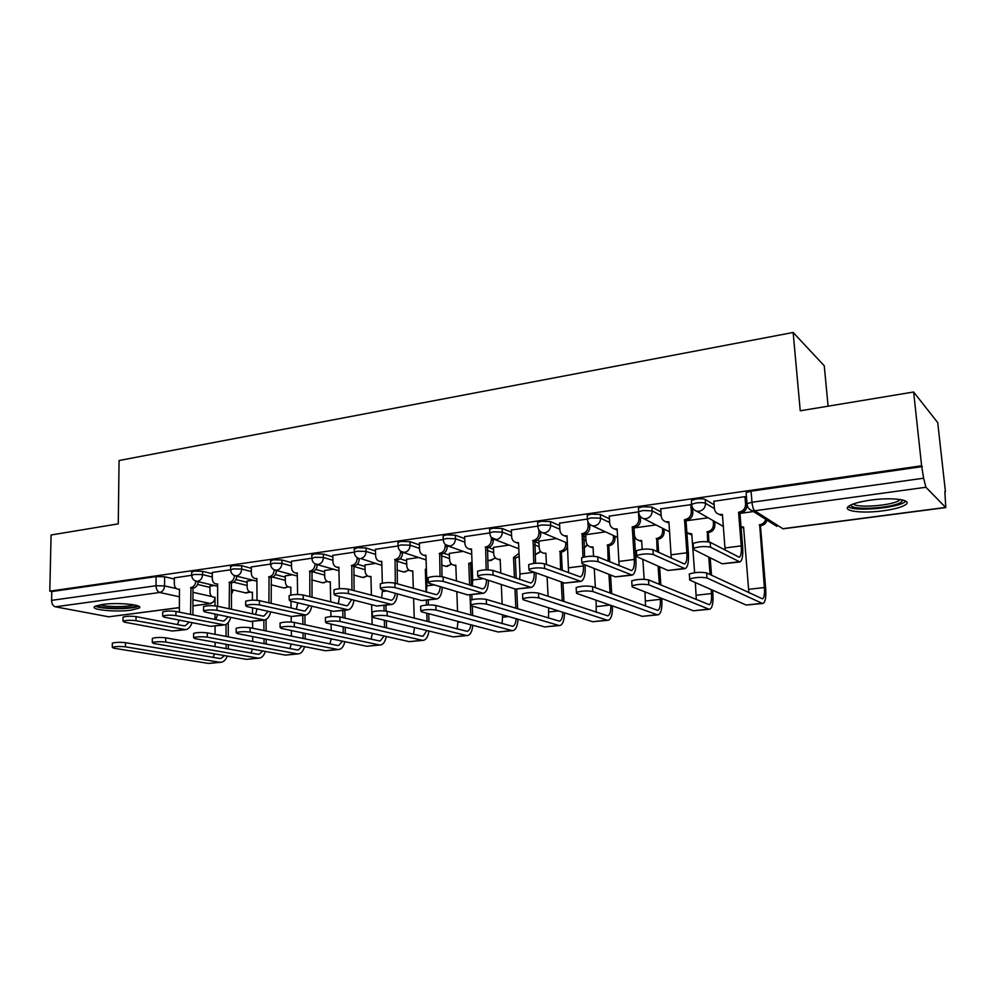 <?xml version="1.0" encoding="UTF-8"?>
<svg xmlns="http://www.w3.org/2000/svg" width="996" height="996" viewBox="0 0 996 996"><rect width="100%" height="100%" fill="white"/><g stroke="black" fill="none" stroke-linecap="round" stroke-linejoin="round"><path stroke-width="1.49" d="M212.273 573.721L202.599 571.331L193.996 571.131L191.705 572.327M251.316 568.268L241.679 565.74L233.014 565.541L230.586 566.811M291.492 562.665L281.905 559.989L273.178 559.777L270.613 561.122M332.863 556.901L323.327 554.062L314.537 553.838L311.823 555.27M375.48 550.987L366.005 547.962L357.166 547.713L354.265 549.257M419.416 544.899L410.003 541.675L401.089 541.413L398.002 542.31L398.026 543.044M464.709 538.637L455.359 535.188L446.407 534.902L443.108 535.86L443.133 536.645M511.421 532.213L502.171 528.49L493.145 528.204L489.621 529.212L489.659 530.059M559.652 525.602L550.477 521.58L541.401 521.269L537.641 522.365L537.678 523.249M609.452 518.829L600.376 514.446L591.238 514.123L587.217 515.281L587.267 516.227M660.921 511.894L651.919 507.076L642.731 506.727L638.436 507.972L638.498 508.968M714.12 504.798L705.218 499.457C703.425 498.685 700.337 498.56 695.98 499.083L691.373 500.428L691.448 501.474M883.178 510.799C894.01 509.292 901.43 507.3 905.439 504.798C913.457 499.917 892.453 496.979 870.666 500.117C859.946 501.66 852.688 503.64 848.903 506.068C841.072 511.023 861.901 513.787 883.178 510.799M131.273 610.137L139.091 608.083C144.681 604.871 117.889 602.132 102.364 604.448L94.769 606.477C89.428 609.764 116.059 612.366 131.273 610.137M664.008 529.635L664.967 529.499M714.68 522.775L716.473 522.527M944.855 491.626L945.777 507.562L925.907 487.256L754.682 510.774L782.856 528.702L945.465 507.45M828.099 406.181L824.265 365.793L793.14 332.477L800.249 410.8L913.618 392.001L921.611 465.779L49.8 591.151L51.082 534.989L118.263 523.859L119.072 460.513L793.14 332.477M913.618 392.001L937.722 422.628L945.416 491.551M179.392 607.685L108.726 616.81L55.415 606.813C53.025 606.016 51.742 603.875 51.58 600.364L51.78 591.549L156.073 576.584L164.614 576.759L174.337 579.037M197.594 584.465L209.932 587.354M51.78 591.549L49.8 591.151M746.203 493.73L747.012 503.665L751.98 502.258L923.616 478.205L925.907 487.256M923.616 478.205L921.611 465.779M746.527 497.614L745.045 496.643L713.858 501.299M691.336 504.623L660.709 508.832M638.573 511.857L609.291 516.127M587.391 519.053L559.528 523.186M605.493 531.852L585.685 534.74M537.74 526.112L511.322 530.021M556.577 538.562L538.861 541.152M489.671 532.935L464.622 536.657M509.168 545.073L493.443 547.364M443.083 539.558L419.353 543.081M463.202 551.373L449.358 553.415M397.939 545.97L375.442 549.306M418.619 557.486L406.555 559.279M354.165 552.195L332.838 555.357M375.343 563.425L364.972 564.969M311.686 558.233L291.479 561.234M333.336 569.189L324.572 570.509M270.451 564.097L251.303 566.936M292.538 574.779L285.292 575.887M230.425 569.787L212.273 572.476M252.897 580.22L247.095 581.129M235.928 579.572L247.108 582.336M275.319 574.555L285.317 577.182M315.782 569.438L324.596 571.891M357.365 564.184L365.009 566.463M400.043 558.806L406.605 560.885M443.83 553.253L449.42 555.158M488.625 547.476L493.518 549.282M534.479 541.451L538.961 543.256M583.432 536.022L585.822 537.068M191.531 575.315L174.337 577.867M753.462 511.558L739.966 513.413M214.352 585.499L209.932 586.221M922.358 466.589L751.071 491.177L746.116 492.622M708.144 517.783L686.032 520.808M655.99 524.929L633.854 527.967M693.104 544.526L693.154 543.393C698.931 541.5 704.608 541.139 710.198 542.31L739.219 557.25C740.974 556.241 741.659 552.456 741.248 545.883L738.559 512.23L739.941 513.089L742.643 546.655C743.19 555.507 742.281 560.611 739.891 561.968L710.571 547.24C704.981 546.082 699.292 546.443 693.515 548.31L693.465 549.431L722.262 563.811L739.406 562.03M738.559 512.23L739.082 512.168C743.327 511.147 745.494 508.47 745.581 504.138L746.95 505.009C746.863 509.342 744.709 512.006 740.476 513.015L739.941 513.089M722.498 515.43L718.34 514.061M713.833 501.075L714.406 508.495C714.792 511.558 716.435 513.525 719.349 514.397L722.424 514.459L725.15 550.203M744.971 496.655L745.581 504.138M706.986 577.954C701.321 576.921 695.557 577.269 689.68 578.987L689.63 580.021L746.178 605.045L762.089 603.315L706.986 577.954L706.612 572.924L762.463 598.857C764.156 597.886 764.791 594.114 764.368 587.54L759.674 524.817C762.799 524.232 764.828 522.414 765.75 519.352M689.269 575.016L689.319 573.97C695.183 572.214 700.947 571.878 706.612 572.924M759.164 524.892L760.446 525.676L765.65 588.175C766.223 597.027 765.376 602.119 763.085 603.427L762.089 603.315M767.02 520.149C766.098 523.211 764.069 525.029 760.956 525.614L760.446 525.676M741.061 526.996L743.576 526.959L748.606 589.333L764.368 587.54M743.639 527.868L741.099 527.419M762.675 603.476L746.178 605.045M748.743 592.695L748.606 589.333M636.456 551.846L636.394 550.726C641.835 548.933 647.363 548.597 652.965 549.717L684.464 564.022C686.406 563.001 687.215 559.266 686.879 552.792L684.501 519.675L686.007 520.497L688.398 553.539C688.846 562.242 687.763 567.284 685.124 568.666L653.289 554.56C647.686 553.465 642.159 553.801 636.705 555.556L636.78 556.677L667.93 570.459L684.588 568.728M684.501 519.675L685.011 519.601C689.12 518.617 691.224 515.978 691.336 511.72L692.83 512.554C692.718 516.812 690.614 519.439 686.518 520.422L686.007 520.497M692.494 508.085L692.83 512.554M668.963 522.763L665.378 521.593M660.697 508.632L661.195 515.928C661.556 519.003 663.174 520.945 666.05 521.792L668.901 521.817L671.279 558.246M690.801 504.362L691.336 511.72M581.664 558.856L581.602 557.797C586.744 556.117 592.122 555.805 597.737 556.864L631.526 570.559C633.643 569.538 634.577 565.84 634.315 559.478L632.223 526.872L633.842 527.656L635.934 560.188C636.295 568.766 635.037 573.746 632.174 575.128L598.011 561.632C592.396 560.586 587.018 560.897 581.863 562.553L582.087 563.674L615.391 576.883L631.589 575.202M632.223 526.872L632.721 526.797C636.693 525.838 638.747 523.249 638.884 519.053L640.478 519.862C640.353 524.045 638.299 526.623 634.34 527.581L633.842 527.656M640.266 516.575L640.478 519.862M617.184 529.847L614.084 528.826M609.278 515.94L609.714 523.124C610.062 526.199 611.656 528.129 614.482 528.926L617.134 528.938L619.114 565.765M638.448 512.529L638.884 519.053M902.613 499.967L901.268 502.071C893.225 508.358 849.488 510.786 851.045 504.872M853.298 503.964C857.095 508.346 892.677 505.557 899.264 500.328L900.185 499.506M848.156 506.653C853.809 511.795 896.736 508.309 904.903 501.972L905.862 501.175M136.489 605.406C135.008 608.967 100.658 609.154 97.658 605.593L97.459 605.369M100.223 604.771C105.613 607.187 128.397 607.199 133.763 604.809M95.417 606.091C100.833 609.502 133.128 609.502 138.494 606.128M648.857 584.839C643.179 583.855 637.565 584.179 632.037 585.797L632.111 586.831L693.353 610.785L708.754 609.116L648.857 584.839L648.533 579.896L709.239 604.709C711.107 603.738 711.866 600.003 711.518 593.541L711.219 589.57M631.788 581.901L631.713 580.867C637.253 579.211 642.856 578.9 648.533 579.896M707.621 541.724L707.372 531.764C711.343 530.831 713.385 528.316 713.472 524.207L713.211 520.671M706.874 531.839L708.268 532.599L708.978 541.924M714.58 521.456L714.854 524.979C714.767 529.075 712.738 531.59 708.766 532.524L708.268 532.599M686.904 532.848L691.784 533.844L694.61 572.688M696.316 599.642L695.333 582.536M710.086 574.555L708.779 557.075M710.173 557.772L711.493 575.215M712.613 590.192L712.912 594.139C713.397 602.866 712.364 607.884 709.837 609.203L708.754 609.116M691.847 534.715L688.323 533.595M709.376 609.253L693.353 610.785M592.794 591.487C587.105 590.553 581.652 590.84 576.423 592.371L576.647 593.392L642.221 616.337L657.123 614.719L592.794 591.487L592.508 586.619L657.709 610.374C659.763 609.39 660.634 605.717 660.348 599.343L660.248 597.837M576.211 588.499L576.161 587.515C581.378 585.972 586.831 585.673 592.508 586.619M657.136 551.66L656.725 538.5C660.572 537.579 662.564 535.101 662.676 531.055L662.477 528.241M656.24 538.562L657.746 539.284L658.63 552.357M663.971 529L664.158 531.802C664.046 535.848 662.066 538.313 658.219 539.222L657.746 539.284M633.966 527.955L634.415 534.877C634.751 537.828 636.307 539.708 639.046 540.479L641.623 540.504L642.196 549.319M645.508 606.141L644.972 591.861M644.151 579.299L642.856 559.354M659.34 584.366L658.107 566.114M659.601 566.774L660.846 584.988M661.755 598.422L661.854 599.916C662.24 608.519 661.058 613.474 658.294 614.806L657.123 614.719M641.673 541.338L638.623 540.367M657.808 614.856L642.221 616.337M585.075 564.856L585.175 566.624C585.449 575.066 584.042 579.996 580.954 581.39L544.638 568.455C539.023 567.459 533.781 567.745 528.913 569.314L529.262 570.422L564.57 583.096L580.332 581.465M528.727 565.628L528.689 564.632C533.557 563.051 538.799 562.752 544.401 563.773L580.319 576.896C582.61 575.862 583.644 572.214 583.444 565.94L583.345 564.172M582.959 557.25L582.112 533.756C585.959 532.823 587.964 530.283 588.126 526.149L589.831 526.921C589.669 531.042 587.677 533.582 583.83 534.516L584.615 556.851M581.639 533.831L583.357 534.578M589.682 524.456L589.831 526.921M567.073 536.695L564.408 535.798M559.515 523.012L559.889 530.084C560.213 533.159 561.769 535.076 564.558 535.836L567.023 535.836L568.591 572.849M587.852 521.555L588.126 526.149M536.035 572.849C536.221 581.178 534.678 586.034 531.391 587.441L493.082 575.053C487.467 574.107 482.35 574.368 477.731 575.85L478.217 576.945L515.393 589.109L530.731 587.515M477.582 572.177L477.545 571.243C482.164 569.737 487.281 569.475 492.883 570.434L530.768 583.021C533.209 581.988 534.354 578.377 534.205 572.202L519.987 574.007L518.518 542.758M533.781 563.412L533.121 540.504C536.844 539.583 538.799 537.081 538.985 533.009L540.778 533.756C540.604 537.828 538.662 540.318 534.939 541.226L535.549 563.25M532.661 540.567L534.466 541.289M540.691 531.901L540.778 533.756M518.543 543.318L516.289 542.559M511.322 529.86L511.645 536.832C511.944 539.894 513.463 541.799 516.202 542.521L518.045 542.571M538.824 529.772L538.985 533.009M519.651 579.585L519.987 574.007M488.463 580.295C488.314 587.752 486.621 592.085 483.396 593.305L443.245 581.427C437.63 580.519 432.638 580.768 428.255 582.162L428.865 583.258L467.759 594.923L482.699 593.392M428.131 578.514L428.106 577.63C432.476 576.211 437.481 575.962 443.083 576.883L482.786 588.96C485.114 588.088 486.359 585.001 486.546 579.672M486.16 569.849L485.662 547.028C489.273 546.132 491.19 543.679 491.377 539.67L493.269 540.392C493.082 544.389 491.177 546.841 487.567 547.725L488.052 569.837M485.214 547.09L487.119 547.788M493.207 538.998L493.269 540.392M471.531 549.73L469.763 549.145M464.622 536.495L464.883 543.368C465.169 546.418 466.651 548.298 469.34 548.995L471.506 548.983L472.739 580.008L472.216 585.997M491.277 537.292L491.377 539.67M538.699 597.886C532.997 597.002 527.681 597.276 522.751 598.721L523.099 599.729L592.695 621.728L607.137 620.159L538.699 597.886L538.463 593.106L607.821 615.864C609.963 614.93 610.959 611.432 610.809 605.356M522.564 594.861L522.514 593.94C527.457 592.483 532.773 592.209 538.463 593.106M608.158 561.209L607.647 545.011C611.382 544.127 613.324 541.687 613.461 537.703L613.324 535.45M607.187 545.073L608.78 545.783L609.751 561.869M614.906 536.184L615.042 538.413C614.906 542.397 612.976 544.824 609.241 545.721L608.78 545.783M585.673 534.578L586.059 541.388C586.395 544.351 587.901 546.206 590.616 546.953L593.018 546.966L593.554 556.229M596.243 612.291L596.106 600.202M595.371 587.677L594.263 568.504M610.075 593.093L608.942 574.319M610.548 574.953L611.681 593.678M593.056 547.75L590.416 546.904M612.416 605.917C612.64 614.171 611.307 618.939 608.394 620.222L607.137 620.159M607.859 620.284L592.695 621.728M486.459 604.074C480.769 603.227 475.578 603.489 470.896 604.846L471.394 605.854L544.712 626.932L558.706 625.413L486.459 604.074L486.26 599.368L559.491 621.18C561.532 620.421 562.64 617.458 562.802 612.279M470.747 601.011L470.71 600.152C475.391 598.77 480.57 598.509 486.26 599.368M560.611 569.861L560.088 551.336C563.711 550.464 565.604 548.061 565.753 544.14L565.666 542.359M559.64 551.398L561.321 552.07L562.304 570.484M567.334 543.057L567.421 544.824C567.272 548.746 565.379 551.137 561.769 552.008L561.321 552.07M538.848 540.99L539.185 547.725C539.496 550.676 540.977 552.506 543.642 553.228L545.883 553.216L546.468 564.545M548.472 618.118L548.672 607.809M548.086 596.305L547.09 576.821M562.267 601.011L561.246 581.901M562.939 582.511L563.96 601.572M564.508 612.814C564.396 620.159 562.914 624.368 560.038 625.476L558.706 625.413M559.478 625.538L544.712 626.932M435.987 610.05C430.297 609.253 425.242 609.49 420.798 610.772L421.433 611.781L498.199 631.987L511.757 630.518L435.987 610.05L435.825 605.431L512.629 626.335C514.596 625.7 515.766 623.16 516.165 618.728M420.673 606.962L420.648 606.153C425.08 604.846 430.148 604.609 435.825 605.431M514.446 577.805L513.513 557.523L519.016 553.266M513.513 557.523L515.281 558.171L516.227 578.415M519.165 556.378L515.281 558.171M493.431 547.227L493.717 553.851C494.004 556.801 495.46 558.619 498.075 559.304L500.179 559.291L500.789 573.136M502.133 623.695L502.631 614.843M502.158 604.161L501.287 584.49M515.853 608.295L514.969 588.972M516.725 589.259L517.634 608.83M500.216 560.001L498.398 559.416M517.995 619.251C517.609 625.824 516.003 629.596 513.164 630.555L511.757 630.518M512.567 630.63L498.199 631.987M442.299 587.291C441.863 594.002 440.07 597.899 436.908 598.982L395.039 587.59C389.436 586.731 384.543 586.955 380.385 588.287L381.119 589.371L421.607 600.563L436.173 599.069M380.285 584.64L380.26 583.818C384.431 582.473 389.312 582.237 394.914 583.121L436.298 594.699C438.526 593.965 439.846 591.288 440.269 586.681M440.033 576.398L439.659 553.353C443.17 552.481 445.038 550.066 445.249 546.119L447.229 546.804C447.017 550.751 445.15 553.166 441.651 554.037L442.012 576.634M439.224 553.415L441.216 554.087M447.192 545.783L447.229 546.804M425.964 555.942L424.62 555.507M419.353 542.932L419.565 549.705C419.826 552.743 421.283 554.61 423.91 555.27L425.939 555.245L426.948 585.822L426.238 592.147M445.187 544.389L445.249 546.119M387.195 615.827C381.518 615.067 376.563 615.291 372.355 616.499L373.114 617.495L453.08 636.892L466.24 635.46L387.195 615.827L387.07 611.27L467.186 631.34C469.066 630.792 470.286 628.613 470.859 624.791M372.255 612.714L372.243 611.955C376.451 610.722 381.393 610.498 387.07 611.27M469.626 585.187L468.767 563.462L472.029 562.167M468.767 563.462L470.61 564.085L471.469 585.773M472.092 563.786L470.61 564.085M449.345 553.278L449.594 559.814C449.856 562.752 451.275 564.545 453.852 565.205L455.819 565.18L456.417 581.054M457.164 629.049L457.936 621.392M457.562 611.42L456.815 591.649M470.797 615.067L470.012 594.936M471.83 594.712L472.029 599.679M472.278 606.116L472.652 615.578M455.844 565.84L454.437 565.404M472.801 625.301C472.204 631.227 470.51 634.626 467.709 635.498L466.24 635.46M467.087 635.56L453.08 636.892M397.479 593.89C396.831 599.966 394.939 603.501 391.839 604.485L348.388 593.554C342.798 592.732 338.018 592.944 334.046 594.201L334.917 595.272L376.874 606.041L391.067 604.584M333.984 590.578L333.959 589.806C337.93 588.536 342.699 588.312 348.289 589.146L391.254 600.277C393.37 599.629 394.727 597.301 395.337 593.292M395.312 583.233L395.063 559.491C398.475 558.644 400.292 556.266 400.529 552.369L402.571 553.029C402.347 556.926 400.529 559.291 397.13 560.138L397.392 583.83M394.64 559.553L396.707 560.2M402.546 552.282L402.571 553.029M381.767 561.968L380.796 561.657M375.442 549.17L375.604 555.843C375.853 558.88 377.272 560.711 379.85 561.358L381.754 561.321L382.327 583.146M381.63 598.048L382.501 589.744M400.492 551.137L400.529 552.369M340.01 621.417C334.332 620.695 329.489 620.906 325.48 622.052L326.377 623.035L409.306 641.648L422.08 640.254L340.01 621.417L339.91 616.935L421.943 636.158L423.101 636.183L426.836 630.53M325.418 618.279L325.406 617.57C329.402 616.412 334.245 616.2 339.91 616.935M426.076 592.11L425.329 569.226L426.4 569.04M425.329 569.226L426.413 569.575M406.542 559.142L406.742 565.591C406.99 568.517 408.385 570.297 410.9 570.932L412.767 570.895L413.303 588.424M414.224 618.155L413.614 598.359M427.047 621.404L426.774 613.187M426.512 605.045L426.35 600.277M428.255 600.04L428.417 604.946M428.703 613.685L428.977 621.902M410.9 570.932L411.734 571.181M428.915 631.028C428.131 636.407 426.363 639.494 423.611 640.279L422.08 640.254M422.964 640.353L409.306 641.648M413.502 634.191L414.523 627.542M353.966 600.165C353.132 605.705 351.19 608.917 348.127 609.826L303.22 599.331C297.63 598.546 292.949 598.745 289.176 599.941L290.172 600.999L333.498 611.345L347.343 609.926M289.126 596.33L289.126 595.608C292.899 594.4 297.58 594.201 303.158 594.998L346.06 605.643L347.554 605.68L351.713 599.58M351.937 590.118L351.8 565.442C355.111 564.608 356.892 562.267 357.141 558.432L359.257 559.08C359.008 562.902 357.24 565.242 353.941 566.077L354.078 590.69M351.389 565.504L353.53 566.126M357.427 557.797L359.257 559.08M332.838 555.233L332.963 561.806C333.187 564.832 334.556 566.649 337.096 567.259L338.254 567.596M337.096 567.259L338.889 567.222L339.312 588.736M338.366 603.738L339.474 596.442M357.116 557.598L357.141 558.432M294.33 626.82C288.666 626.135 283.935 626.335 280.113 627.418L281.146 628.389L366.814 646.267L379.215 644.91L294.33 626.82L294.268 622.413L379.103 640.876L380.31 640.889L384.07 635.983M280.063 623.67L280.063 623.01C283.872 621.902 288.616 621.703 294.268 622.413M364.972 564.844L365.121 571.206C365.358 574.119 366.715 575.887 369.192 576.485L370.935 576.46L371.408 595.322M372.13 624.492L371.645 604.697M384.543 627.393L384.356 620.222M384.107 610.872L383.958 605.456M385.938 605.207L386.087 611.083M386.348 620.707L386.548 627.866M369.192 576.485L370.226 576.784M386.274 636.469C385.34 641.387 383.51 644.2 380.796 644.935L379.215 644.91M380.123 645.01L366.814 646.267M371.11 639.133L372.305 633.344M311.723 606.141C310.727 611.208 308.735 614.171 305.722 615.005L259.458 604.921C253.893 604.174 249.299 604.373 245.701 605.493L246.809 606.539L291.405 616.487L304.913 615.105L305.013 624.753M245.676 601.908L245.676 601.223C249.274 600.078 253.856 599.891 259.421 600.65L303.631 610.897L305.162 610.922L309.333 605.568M309.818 596.641L309.818 571.218C313.03 570.409 314.761 568.106 315.022 564.321L317.214 564.944C316.952 568.716 315.222 571.007 312.009 571.829L312.022 597.189M309.42 571.281L311.611 571.878M291.467 561.109L291.554 567.596C291.766 570.596 293.098 572.389 295.588 572.986L296.945 573.36M295.588 572.986L297.281 572.949L297.58 594.488M296.36 609.216L297.68 602.792M250.108 632.062C244.456 631.402 239.812 631.589 236.164 632.622L237.334 633.581L325.543 650.749L337.582 649.442L250.108 632.062L250.071 627.717L337.507 645.458L338.752 645.458L342.487 641.187M236.152 628.899L236.152 628.277C239.787 627.231 244.431 627.044 250.071 627.717M324.572 570.384L324.684 576.659C324.895 579.56 326.215 581.303 328.643 581.888L330.299 581.851L330.672 601.821M331.207 630.456L331.095 624.094M330.946 616.586L330.846 610.71M343.247 633.07L343.122 626.783M342.935 617.645L342.786 610.486M344.828 610.237L344.99 618.13M345.176 627.256L345.313 633.518M328.643 581.888L329.875 582.224M344.828 641.673C343.769 646.18 341.902 648.77 339.225 649.442L337.582 649.442M338.528 649.517L325.543 650.749M329.913 643.914L331.257 638.847M270.675 611.868C269.555 616.524 267.526 619.251 264.575 620.035L217.041 610.349C211.501 609.639 206.994 609.813 203.545 610.884L204.79 611.918L250.544 621.479L263.728 620.135M203.545 607.311L203.545 606.676C206.994 605.593 211.488 605.406 217.041 606.141L262.434 615.989L264.015 616.001L268.173 611.307M268.908 602.854L269.045 576.833C272.169 576.037 273.863 573.771 274.149 570.036L276.39 570.633C276.116 574.356 274.423 576.622 271.31 577.419L271.173 603.377M268.659 576.883L270.924 577.468M251.303 566.811L251.353 573.223C251.527 576.198 252.847 577.979 255.275 578.552L256.794 578.937M255.275 578.552L256.868 578.502L257.043 600.302M255.574 614.507L257.055 608.817M207.255 637.141C201.628 636.506 197.071 636.693 193.598 637.664L194.88 638.598L285.441 655.107L297.144 653.824L207.255 637.141L207.255 632.858L297.094 649.902L298.377 649.902L302.062 646.18M193.598 633.966L193.598 633.381C197.071 632.398 201.628 632.211 207.255 632.858M285.292 575.775L285.366 581.963C285.566 584.851 286.848 586.582 289.238 587.142L290.795 587.105L290.894 595.023M291.43 636.108L291.355 630.518M291.243 622.052L291.181 616.437M291.069 607.983L290.981 601.186M303.095 638.473L303.021 632.958M302.896 624.293L302.759 615.366M305.15 633.394L305.224 638.909M304.527 646.653C303.369 650.799 301.477 653.189 298.837 653.824L297.144 653.824M298.115 653.911L285.441 655.107M289.886 648.533L291.305 644.088M230.786 617.346C229.566 621.653 227.511 624.181 224.61 624.915L175.919 615.603C170.391 614.918 165.971 615.092 162.672 616.113L164.029 617.122L210.866 626.335L223.739 625.027M162.697 612.552L162.697 611.967C165.996 610.934 170.403 610.76 175.943 611.457L222.432 620.944L224.063 620.944L228.159 616.798M229.167 608.768L229.441 582.274C232.479 581.502 234.147 579.261 234.434 575.576M229.068 582.336L231.383 582.897L231.495 609.278M236.737 576.174C236.45 579.846 234.795 582.062 231.769 582.847L231.383 582.897M212.273 572.364L212.285 578.676C212.447 581.639 213.717 583.395 216.107 583.955L217.614 583.905L217.663 606.265M215.945 619.624L217.551 614.582M165.722 642.059C160.119 641.461 155.65 641.623 152.313 642.557L153.72 643.478L246.473 659.34L257.852 658.095L165.722 642.059L165.747 637.838L257.815 654.223L259.134 654.223L262.732 650.961M152.351 638.872L152.351 638.336C155.675 637.39 160.144 637.228 165.747 637.838M247.095 581.017L247.133 587.13C247.319 589.993 248.564 591.699 250.905 592.247L252.386 592.197L252.436 600.19M252.735 641.486L252.698 636.569M252.635 628.239L252.598 621.504M252.536 613.847L252.498 607.809M264.065 643.64L264.027 638.772M263.952 630.53L263.865 620.135M266.019 619.487L266.131 630.978M266.206 639.195L266.243 644.051M265.347 651.434C264.102 655.268 262.185 657.497 259.583 658.095L257.852 658.095M258.848 658.169L246.473 659.34M250.967 653.003L252.449 649.093M192.016 622.625C190.709 626.621 188.63 628.962 185.779 629.659L136.016 620.707C130.513 620.06 126.168 620.222 123.018 621.193L124.488 622.176L172.32 631.041L184.895 629.771M123.056 617.645L123.068 617.097C126.218 616.113 130.551 615.951 136.066 616.611L183.588 625.749L185.244 625.737L189.265 622.089M190.547 614.432L190.958 587.578C193.859 586.843 195.49 584.689 195.839 581.129M190.597 587.628L192.963 588.163L192.925 614.918M198.204 581.689C197.843 585.237 196.224 587.379 193.336 588.113L192.963 588.163M174.337 577.755L174.312 583.98C174.462 586.93 175.694 588.673 178.035 589.209L179.467 589.159L179.38 612.154M177.45 624.567L179.118 620.085M125.446 646.827C119.856 646.255 115.474 646.416 112.287 647.3L113.805 648.209L208.575 663.448L219.63 662.253L125.446 646.827L125.496 642.669L219.63 658.431L220.975 658.418L224.474 655.58M112.336 643.64L112.336 643.142C115.524 642.246 119.906 642.084 125.496 642.669M209.932 586.109L209.944 592.147C210.094 594.998 211.326 596.679 213.605 597.214L215.012 597.164L215.024 605.842M215.099 646.616L215.086 642.283M215.074 634.34L215.061 626.086M215.049 619.437L215.036 614.059M226.092 648.583L226.08 644.288M226.055 636.419L226.017 624.417M233.238 589.968L231.433 594.562M228.233 622.6L228.283 636.842M228.321 644.698L228.333 648.981M227.225 656.04C225.905 659.601 223.976 661.668 221.423 662.24L219.63 662.253M220.664 662.315L208.575 663.448M213.119 657.335L214.613 653.886M191.693 575.613L193.983 574.431L202.599 574.617L212.285 576.983M202.599 571.331L202.599 574.617C202.3 578.29 200.644 580.519 197.656 581.291L195.614 581.042M230.599 570.135L233.027 568.878L241.692 569.077L251.341 571.567M241.679 565.74L241.692 569.077C241.406 572.8 239.725 575.053 236.65 575.85L234.371 575.526M270.638 564.495L273.215 563.151L281.943 563.375L291.542 566.014M281.905 559.989L281.943 563.375C281.669 567.147 279.951 569.438 276.776 570.247L274.236 569.824M311.873 558.694L314.599 557.262L323.389 557.499L332.925 560.3M323.327 554.062L323.389 557.499C323.127 561.321 321.372 563.649 318.11 564.483L315.234 563.923M354.352 552.718L354.327 552.021L357.24 551.199L366.092 551.435L375.579 554.423M366.005 547.962L366.092 551.435C365.843 555.32 364.05 557.685 360.689 558.532L381.866 565.404M398.126 546.555L398.101 545.82L401.201 544.937L410.103 545.198L419.528 548.385M410.003 541.675L410.103 545.198C409.879 549.132 408.036 551.535 404.575 552.407L400.853 551.411M443.257 540.218L443.232 539.434L446.532 538.487L455.496 538.761L464.846 542.173M455.359 535.188L455.496 538.761C455.284 542.758 453.404 545.198 449.843 546.094L445.548 544.725M489.808 533.669L489.783 532.848L493.306 531.827L502.333 532.125L511.595 535.798M502.171 528.49L502.333 532.125C502.133 536.172 500.204 538.662 496.531 539.583L491.588 537.666M537.865 526.921L537.828 526.037L541.587 524.967L550.664 525.265L559.852 529.237M550.477 521.58L550.664 525.265C550.502 529.386 548.51 531.914 544.725 532.848L542.758 532.798L567.421 543.094M587.478 519.949L587.428 519.016L591.45 517.87L600.588 518.194L609.677 522.527M600.376 514.446L600.588 518.194C600.439 522.377 598.409 524.942 594.5 525.9L592.371 525.826L617.657 537.442M638.735 512.741L638.673 511.77L642.993 510.525L652.181 510.873L661.17 515.629M651.919 507.076L652.181 510.873C652.056 515.119 649.965 517.746 645.931 518.729L643.615 518.63L669.598 531.864M691.722 505.308L691.647 504.275L696.266 502.943C700.624 502.432 703.711 502.557 705.517 503.316L714.418 508.595M705.218 499.457L705.517 503.316C705.417 507.624 703.276 510.288 699.092 511.309L696.578 511.185L723.357 526.461M164.614 576.759L164.564 585.909L176.429 588.586M192.963 592.309L212.036 596.604M192.938 605.805L210.33 603.526L192.95 599.741M179.429 596.791L159.721 592.483L55.415 606.813M108.726 616.81L179.392 607.572M233.587 582.174L247.12 585.486M272.555 577.058L285.354 580.369M312.408 571.754L324.659 575.128M353.53 566.351L365.096 569.737M396.732 561.072L406.704 564.209M441.278 555.731L449.545 558.532M487.218 550.352L493.667 552.705M534.653 544.937L539.135 546.717M583.631 539.546L586.022 540.579M634.577 539.048L635.236 537.666M584.104 547.887L587.154 544.638M535.138 554.71L540.517 551.311M487.891 560.088L490.941 560.624L495.261 557.723M444.59 565.977L447.341 566.413L451.325 563.898M402.509 571.692L404.999 572.04L408.659 569.861M361.598 577.219L363.851 577.506L367.2 575.626M321.808 582.573L323.862 582.809L326.912 581.191M283.088 587.789L284.968 587.976L287.744 586.594M245.414 592.844L249.635 591.823M746.938 504.623L747.012 503.665C747.212 507.089 748.868 509.417 751.98 510.624L776.88 526.398M751.071 491.177L751.98 502.258C752.466 506.678 753.362 509.516 754.682 510.774L751.98 510.624M156.073 576.584L156.011 585.735L164.564 585.909C164.253 589.532 162.634 591.724 159.721 592.483C157.455 591.636 156.21 589.383 156.011 585.735L51.58 600.364M213.605 597.214L215.012 597.525C214.613 600.862 213.069 602.866 210.33 603.526L215.024 600.999M945.665 507.574L783.167 528.801M710.198 542.31L710.571 547.24M739.082 512.168L740.476 513.015M741.248 545.883L725.026 547.949M738.646 561.806L722.262 563.811M760.956 525.614L759.674 524.817M652.965 549.717L653.289 554.56M685.011 519.601L686.518 520.422M686.879 552.792L671.204 554.784M683.754 568.517L667.93 570.459M597.737 556.864L598.011 561.632M632.721 526.797L634.34 527.581M634.315 559.478L619.139 561.408M630.705 575.003L615.391 576.883M708.766 532.524L707.372 531.764M696.254 595.272L711.518 593.541M714.854 524.979L713.472 524.207M658.219 539.222L656.725 538.5M645.57 601.011L660.348 599.343M664.158 531.802L662.676 531.055M544.401 563.773L544.638 568.455M582.112 533.756L583.83 534.516M583.444 565.94L568.766 567.807M579.386 581.278L564.57 583.096M492.883 570.434L493.082 575.053M533.121 540.504L534.939 541.226M529.723 587.354L515.393 589.109M443.083 576.883L443.245 581.427M485.662 547.028L487.567 547.725M483.421 578.651L472.739 580.008M481.641 593.23L467.759 594.923M609.241 545.721L607.647 545.011M596.467 606.576L609.95 605.058M615.042 538.413L613.461 537.703M561.769 552.008L560.088 551.336M548.883 611.98L558.432 610.897M567.421 544.824L565.753 544.14M515.716 558.109L513.948 557.461M502.731 617.209L508.583 616.549M394.914 583.121L395.039 587.59M439.659 553.353L441.651 554.037M434.306 584.889L426.948 585.822M435.065 598.92L421.607 600.563M471.033 564.035L469.191 563.4M457.961 622.288L460.339 622.014M348.289 589.146L348.388 593.554M395.063 559.491L397.13 560.138M386.784 590.927L382.551 591.475M389.922 604.448L376.874 606.041M426.413 569.388L425.74 569.177M303.158 594.998L303.22 599.331M351.8 565.442L353.941 566.077M340.781 596.778L339.487 596.94M346.147 609.789L333.498 611.345M259.421 600.65L259.458 604.921M309.818 571.218L312.009 571.829M303.68 614.98L291.405 616.487M217.041 606.141L217.041 610.349M269.045 576.833L271.31 577.419M262.471 620.022L250.544 621.479M175.943 611.457L175.919 615.603M229.441 582.274L231.769 582.847M222.444 624.915L210.866 626.335M136.066 616.611L136.016 620.707M190.958 587.578L193.336 588.113M183.575 629.671L172.32 631.041M139.104 606.489L139.091 608.083M691.373 500.428L691.647 504.275C691.834 507.699 693.477 510.002 696.578 511.185M638.436 507.972L638.673 511.77C638.859 515.206 640.503 517.484 643.615 518.63M587.217 515.281L587.428 519.016C587.603 522.452 589.246 524.718 592.371 525.826M537.641 522.365L537.828 526.037C537.989 529.474 539.633 531.715 542.758 532.798M489.621 529.212L489.783 532.848C489.945 536.259 491.576 538.487 494.701 539.533L518.804 548.759M443.108 535.86L443.232 539.434C443.382 542.845 445.013 545.049 448.15 546.057L471.718 554.374M398.002 542.31L398.101 545.82C398.238 549.219 399.882 551.411 403.007 552.382L426.101 559.939M354.252 548.559L354.327 552.021C354.464 555.407 356.095 557.561 359.22 558.519M311.81 554.623L311.86 558.046C311.985 561.395 313.616 563.537 316.74 564.471L338.964 570.783M270.601 560.511L270.638 563.885C270.75 567.222 272.381 569.339 275.494 570.235L297.318 576.049M230.586 566.226L230.599 569.563C230.711 572.874 232.329 574.966 235.442 575.85L256.893 581.216M191.705 571.791L191.693 575.078C191.805 578.365 193.411 580.444 196.536 581.291L217.614 586.27M634.601 539.571L635.423 537.952M584.129 548.174L587.403 544.974M535.138 554.772L540.828 551.672M487.629 559.989L489.297 560.586L495.635 558.084M441.602 565.006L445.822 566.375L451.748 564.259M396.993 570.011L403.579 572.015L409.119 570.21M353.729 574.978L362.532 577.481L367.711 575.962M311.748 579.896L322.617 582.797L327.46 581.515M270.999 584.752L283.81 587.964L288.33 586.893M231.421 589.532L246.049 592.994L250.257 592.097M192.938 605.917L210.878 603.576M693.515 548.31L693.154 543.393M719.349 514.397L720.78 515.243M689.68 578.987L689.319 573.97M741.92 527.681L741.074 527.183M636.705 555.556L636.394 550.726M666.05 521.792L667.594 522.601M581.863 562.553L581.602 557.797M614.482 528.926L616.138 529.71M899.176 499.357L899.276 500.316M901.193 499.668L902.538 500.727M632.037 585.797L631.713 580.867M690.452 534.553L689.02 533.794M576.423 592.371L576.161 587.515M640.577 541.202L639.046 540.479M528.913 569.314L528.689 564.632M564.558 535.836L566.313 536.583M477.731 575.85L477.545 571.243M516.202 542.521L518.045 543.243M428.255 582.162L428.106 577.63M469.34 548.995L471.282 549.692M522.751 598.721L522.514 593.94M592.234 547.651L590.616 546.953M470.896 604.846L470.71 600.152M420.798 610.772L420.648 606.153M499.88 559.951L498.075 559.304M380.385 588.287L380.26 583.818M423.91 555.27L425.927 555.942M372.355 616.499L372.243 611.955M455.72 565.828L453.852 565.205M334.046 594.201L333.959 589.806M379.85 561.358L381.767 561.956M325.48 622.052L325.406 617.57M289.176 599.941L289.126 595.608M280.113 627.418L280.063 623.01M245.701 605.493L245.676 601.223M236.164 632.622L236.152 628.277M203.545 610.884L203.545 606.676M264.015 616.001L263.392 616.076M193.598 637.664L193.598 633.381M290.807 587.54L289.238 587.142M162.672 616.113L162.697 611.967M216.107 583.955L217.614 584.316M224.063 620.944L223.415 621.018M152.313 642.557L152.351 638.336M252.386 592.595L250.905 592.247M123.018 621.193L123.068 617.097M178.035 589.209L179.454 589.532M185.244 625.737L184.584 625.824M112.287 647.3L112.336 643.142"/></g></svg>

